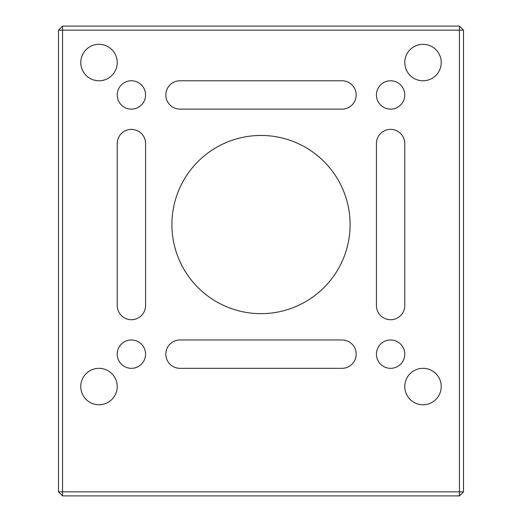 <?xml version="1.0" encoding="UTF-8"?>
<svg xmlns="http://www.w3.org/2000/svg" width="522" height="522" viewBox="0 0 522 522"><rect width="100%" height="100%" fill="white"/><g stroke="black" fill="none" stroke-linecap="round" stroke-linejoin="round"><path stroke-width="0.78" d="M390.6 319.725A14.172 14.172 0 0 0 404.772 305.553L404.772 143.55A14.172 14.172 0 0 0 390.6 129.378A14.172 14.172 0 0 0 376.427 143.55L376.427 305.553A14.172 14.172 0 0 0 390.6 319.725M131.4 319.725A14.172 14.172 0 0 0 145.573 305.553L145.573 143.55A14.172 14.172 0 0 0 131.4 129.378A14.172 14.172 0 0 0 117.228 143.55L117.228 305.553A14.172 14.172 0 0 0 131.4 319.725M261 135.452A89.099 89.099 0 0 0 171.901 224.551A89.099 89.099 0 0 0 261 313.65A89.099 89.099 0 0 0 350.099 224.551A89.099 89.099 0 0 0 261 135.452M98.997 368.323A18.224 18.224 0 0 0 80.773 386.548A18.224 18.224 0 0 0 98.997 404.772A18.224 18.224 0 0 0 117.228 386.548A18.224 18.224 0 0 0 98.997 368.323M423.003 44.324A18.224 18.224 0 0 0 404.772 62.549A18.224 18.224 0 0 0 423.003 80.773A18.224 18.224 0 0 0 441.227 62.549A18.224 18.224 0 0 0 423.003 44.324M423.003 368.323A18.224 18.224 0 0 0 404.772 386.548A18.224 18.224 0 0 0 423.003 404.772A18.224 18.224 0 0 0 441.227 386.548A18.224 18.224 0 0 0 423.003 368.323M98.997 44.324A18.224 18.224 0 0 0 80.773 62.549A18.224 18.224 0 0 0 98.997 80.773A18.224 18.224 0 0 0 117.228 62.549A18.224 18.224 0 0 0 98.997 44.324M131.4 339.972A14.172 14.172 0 0 0 117.228 354.151A14.172 14.172 0 0 0 131.4 368.323A14.172 14.172 0 0 0 145.573 354.151A14.172 14.172 0 0 0 131.4 339.972M390.6 80.773A14.172 14.172 0 0 0 376.427 94.952A14.172 14.172 0 0 0 390.6 109.124A14.172 14.172 0 0 0 404.772 94.952A14.172 14.172 0 0 0 390.6 80.773M390.6 339.972A14.172 14.172 0 0 0 376.427 354.151A14.172 14.172 0 0 0 390.6 368.323A14.172 14.172 0 0 0 404.772 354.151A14.172 14.172 0 0 0 390.6 339.972M131.4 80.773A14.172 14.172 0 0 0 117.228 94.952A14.172 14.172 0 0 0 131.4 109.124A14.172 14.172 0 0 0 145.573 94.952A14.172 14.172 0 0 0 131.4 80.773M459.451 495.9L62.549 495.9L62.549 491.848L459.451 491.848L459.451 30.152L62.549 30.152L62.549 491.848L58.503 491.848L58.503 30.152L62.549 30.152L62.549 26.1L459.451 26.1L463.497 30.152L463.497 491.848L459.451 495.9L459.451 491.848L463.497 491.848M342.001 80.773L179.999 80.773A14.172 14.172 0 0 0 165.826 94.952A14.172 14.172 0 0 0 179.999 109.124L342.001 109.124A14.172 14.172 0 0 0 356.174 94.952A14.172 14.172 0 0 0 342.001 80.773M179.999 368.323L342.001 368.323A14.172 14.172 0 0 0 356.174 354.151A14.172 14.172 0 0 0 342.001 339.972L179.999 339.972A14.172 14.172 0 0 0 165.826 354.151A14.172 14.172 0 0 0 179.999 368.323M459.451 26.1L459.451 30.152L463.497 30.152M58.503 491.848L62.549 495.9M58.503 30.152L62.549 26.1"/></g></svg>
